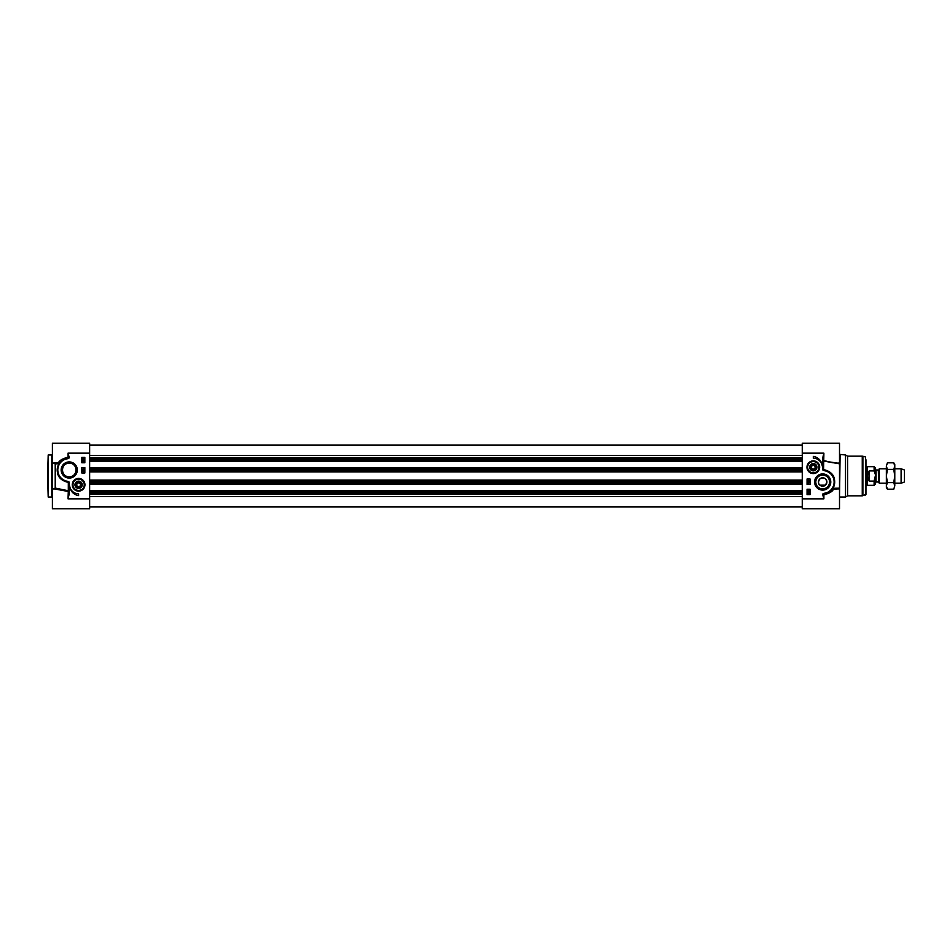 <?xml version="1.0" encoding="UTF-8"?>
<svg xmlns="http://www.w3.org/2000/svg" width="952" height="952" viewBox="0 0 952 952"><rect width="100%" height="100%" fill="white"/><g stroke="black" fill="none" stroke-linecap="round" stroke-linejoin="round"><path stroke-width="1.43" d="M886.371 466.111L887.395 462.815L886.371 466.111L887.395 469.407L886.371 476L886.371 466.111M887.395 489.185L886.371 487.412L886.371 476L887.395 482.593L886.371 485.889L887.395 489.185L893.761 489.185L894.785 485.889L893.761 489.185M893.761 462.815L894.785 464.588L894.785 485.889L893.761 482.593L894.785 476L893.761 469.407L894.785 466.111L893.761 462.815L887.395 462.815M887.395 482.593L893.761 482.593M887.395 469.407L893.761 469.407M802.262 490.542L89.655 490.542M802.262 484.294L89.655 484.294M802.262 467.706L89.655 467.706M802.262 461.458L89.655 461.458M878.291 482.01L876.042 482.01L876.042 469.99L878.291 469.99L878.708 482.248L879.255 468.789L879.255 483.211L886.371 483.211M875.554 476L876.042 482.01M875.554 475.024L875.554 468.134L874.114 466.682L874.114 470.931L875.554 475.024L874.114 481.069L875.554 476.976L875.554 483.866L874.114 485.318L874.114 481.069L869.188 481.069C867.201 477.69 867.201 474.31 869.188 470.931L874.114 470.931M869.188 481.069L869.188 470.931M874.114 466.682L867.153 466.682L867.153 485.318L874.114 485.318M865.951 466.385L866.629 466.385L866.629 485.615L865.951 485.615M894.785 468.789L901.104 468.789L901.104 483.211L894.785 483.211M901.104 468.789L904.4 469.99L904.4 482.01L901.104 483.211M819.922 485.175L825.455 485.175L826.895 482.01C825.931 477.94 823.516 476.976 819.648 479.094C818.089 481.962 818.184 483.985 819.922 485.175M809.997 467.23A3.32 3.32 0 0 1 813.674 463.933A3.32 3.32 0 0 1 816.554 467.944A3.32 3.32 0 0 1 809.997 467.23M812.342 470.074A2.999 2.999 0 0 1 811.33 464.969A2.999 2.999 0 0 1 816.257 466.647A2.999 2.999 0 0 1 812.342 470.074M814.686 468.8L812.639 469.193L811.271 467.634L811.937 465.659L813.984 465.254L815.352 466.825L814.686 468.8M809.676 467.23A3.629 3.629 0 0 0 815.126 470.371A3.629 3.629 0 0 0 815.126 464.076A3.629 3.629 0 0 0 809.676 467.23M819.315 467.23A6.009 6.009 0 0 0 813.317 461.22A6.009 6.009 0 0 0 807.308 467.23A6.009 6.009 0 0 0 813.317 473.239A6.009 6.009 0 0 0 819.315 467.23A6.009 6.009 0 0 0 813.317 461.22A6.009 6.009 0 0 0 807.308 467.23A6.009 6.009 0 0 0 813.317 473.239A6.009 6.009 0 0 0 819.315 467.23M837.748 463.077L839.509 463.077L839.509 443.251L802.262 443.251L802.262 508.749L839.509 508.749L839.509 489.019M808.843 491.541L808.034 491.541L808.843 491.541M809.045 491.541L808.843 492.327L807.677 491.327L809.045 491.541M808.141 492.827L809.164 493.743L808.141 492.827M808.01 492.934L809.033 493.85L808.01 492.934M807.617 492.577L808.581 492.481L809.557 494.1L808.581 494.207L807.617 492.577M809.414 482.676L808.058 483.116L807.605 482.462L809.414 482.676M807.582 481.474L809.438 481.998L807.582 481.474M808.783 480.486L807.962 480.486L808.783 480.486M808.986 480.486L808.783 481.26L807.605 480.26L808.986 480.486M808.593 490.625L807.855 490.268L808.593 489.911L809.331 490.268L808.593 490.625M807.677 490.268L809.509 490.268L807.677 490.268M810.069 489.221L810.069 494.623L807.058 494.623L807.058 489.221L810.069 489.221M807.058 484.413L807.058 478.999L810.069 478.999L810.069 484.413L807.058 484.413M813.317 458.209L813.317 456.413A10.46 10.46 0 0 1 822.254 466.099A9.008 9.008 0 0 0 813.317 458.209M865.951 459.78L865.951 492.22M865.951 476L865.951 494.469L862.262 495.825L862.262 456.175L847.601 456.175L847.601 495.825L845.519 497.027L845.519 454.973L839.509 454.366M815.804 482.01A6.878 6.878 0 0 1 822.683 475.131A6.878 6.878 0 0 1 829.561 482.01A6.878 6.878 0 0 1 822.683 488.888A6.878 6.878 0 0 1 815.804 482.01M814.603 482.01A8.08 8.08 0 0 0 826.729 489.007A8.08 8.08 0 0 0 826.729 475.012A8.08 8.08 0 0 0 814.603 482.01M822.73 494.707L823.885 498.836L822.73 494.707A1.166 1.166 0 0 1 823.766 493.41L826.586 493.374A12.019 12.019 0 0 0 824.896 470.193L823.361 469.824L823.885 453.164L822.683 458.055L823.29 458.055M806.963 467.23A6.355 6.355 0 0 0 816.495 472.727A6.355 6.355 0 0 0 816.495 461.72A6.355 6.355 0 0 0 806.963 467.23M839.509 463.077L839.509 476M837.32 463.088L823.29 461.006L839.509 463.814L839.509 462.981L839.509 488.186L832.952 488.257L833.464 489.149L833.178 488.328C836.725 478.297 833.524 472.037 823.599 469.55L823.885 453.164L802.262 453.164M822.683 458.055L822.683 466.932L823.29 466.932M822.683 466.932L822.921 470.086L823.599 469.55M822.921 470.086L824.789 470.788L824.896 470.193C833.666 473.132 836.344 479.153 832.952 488.257L832.857 488.412M824.789 470.788A11.412 11.412 0 0 1 826.372 492.815L828.276 492.648M802.262 498.836L823.885 498.836L823.885 494.814C829.442 493.35 832.631 491.458 833.464 489.149L837.712 488.923L833.464 489.149M832.072 489.518L830.489 491.137M823.92 460.566L832.56 462.731M837.617 488.923L839.509 488.923M826.895 482.01A4.201 4.201 0 0 1 822.683 486.21A4.201 4.201 0 0 1 818.482 482.01A4.201 4.201 0 0 1 822.683 477.797A4.201 4.201 0 0 1 826.895 482.01M75.648 483.247A3.32 3.32 0 0 1 80.73 482.224A3.32 3.32 0 0 1 80.623 487.4A3.32 3.32 0 0 1 75.648 483.247M75.874 486.032A2.999 2.999 0 0 1 78.873 481.783A2.999 2.999 0 0 1 81.063 486.496A2.999 2.999 0 0 1 75.874 486.032M78.421 486.841L76.719 485.651L76.898 483.58L78.79 482.7L80.492 483.89L80.301 485.972L78.421 486.841M75.375 483.104A3.629 3.629 0 0 0 78.778 488.4A3.629 3.629 0 0 0 81.658 482.807A3.629 3.629 0 0 0 75.375 483.104M83.943 487.519A6.009 6.009 0 0 0 81.36 479.427A6.009 6.009 0 0 0 73.256 482.021A6.009 6.009 0 0 0 75.851 490.113A6.009 6.009 0 0 0 83.943 487.519A6.009 6.009 0 0 0 81.36 479.427A6.009 6.009 0 0 0 73.256 482.021A6.009 6.009 0 0 0 75.851 490.113A6.009 6.009 0 0 0 83.943 487.519M89.655 498.836L89.655 443.251L52.408 443.251L52.408 508.749L89.655 508.749L89.655 498.836L68.032 498.836L69.234 493.945L68.032 498.836L68.318 490.756L68.032 491.446L54.49 488.923M83.074 460.459L83.883 460.459L83.074 460.459M82.86 460.459L83.074 459.673L84.24 460.673L82.86 460.459M83.776 459.173L82.753 458.257L83.776 459.173M83.907 459.066L82.883 458.15L83.907 459.066M84.3 459.423L83.336 459.518L82.36 457.9L83.336 457.793L84.3 459.423M82.503 469.324L83.859 468.884L84.311 469.538L82.503 469.324M84.335 470.526L82.467 470.002L84.335 470.526M83.133 471.514L83.954 471.514L83.133 471.514M82.931 471.514L83.133 470.74L84.3 471.74L82.931 471.514M83.324 461.375L84.062 461.732L83.324 462.089L82.586 461.732L83.324 461.375M84.24 461.732L82.407 461.732L84.24 461.732M81.848 462.779L81.848 457.377L84.847 457.377L84.847 462.779L81.848 462.779M84.847 467.587L84.847 473.001L81.848 473.001L81.848 467.587L84.847 467.587M78.599 493.79L78.599 495.587A10.46 10.46 0 0 1 69.663 485.901A9.008 9.008 0 0 0 78.599 493.79M76.112 469.99A6.878 6.878 0 0 1 69.234 476.869A6.878 6.878 0 0 1 62.356 469.99A6.878 6.878 0 0 1 69.234 463.112A6.878 6.878 0 0 1 76.112 469.99M77.314 469.99A8.08 8.08 0 0 0 65.188 462.993A8.08 8.08 0 0 0 65.188 476.988A8.08 8.08 0 0 0 77.314 469.99M69.187 457.293L68.032 453.164L69.187 457.293A1.166 1.166 0 0 1 68.151 458.59L65.331 458.626A12.019 12.019 0 0 0 67.009 481.807L68.556 482.176L68.627 493.945M84.954 484.77A6.355 6.355 0 0 0 75.422 479.272A6.355 6.355 0 0 0 75.422 490.28A6.355 6.355 0 0 0 84.954 484.77M69.234 463.112C77.969 462.636 78.29 477.035 69.234 476.869C60.178 477.035 60.488 462.636 69.234 463.112M47.6 476L48.195 497.027L48.195 454.973L47.6 476M69.234 493.945L69.234 485.068L68.627 485.068M69.234 485.068L68.996 481.914L68.318 482.45L68.318 490.756L55.216 488.067L53.371 488.947L54.609 488.923L52.408 488.947M68.996 481.914L67.128 481.212L67.009 481.807M67.128 481.212A11.412 11.412 0 0 1 65.545 459.185L63.605 459.376M89.655 453.164L68.032 453.164L68.032 457.186C62.475 458.65 59.286 460.542 58.453 462.85L58.964 463.743L58.453 462.85L53.371 463.053L55.216 463.933L58.738 463.672C55.192 473.703 58.381 479.963 68.318 482.45M64.903 481.2L61.285 479.011M58.596 475.583L57.287 471.276M57.31 468.479L59.072 463.576M59.845 462.482L61.416 460.863L59.845 462.482M58.465 462.85L59.69 462.684M55.216 463.933L55.216 488.067M802.262 496.599L89.655 496.599M802.262 494.314L89.655 494.314M802.262 493.291L89.655 493.291M802.262 492.731L89.655 492.731M802.262 492.136L89.655 492.136M802.262 490.78L89.655 490.78M802.262 484.056L89.655 484.056M802.262 482.7L89.655 482.7M802.262 482.105L89.655 482.105M802.262 481.533L89.655 481.533M802.262 480.153L89.655 480.153M802.262 471.847L89.655 471.847M802.262 470.466L89.655 470.466M802.262 469.895L89.655 469.895M802.262 469.3L89.655 469.3M802.262 467.944L89.655 467.944M802.262 461.22L89.655 461.22M802.262 459.864L89.655 459.864M802.262 459.269L89.655 459.269M802.262 458.709L89.655 458.709M802.262 457.686L89.655 457.686M802.262 455.401L89.655 455.401M807.665 467.23A5.652 5.652 0 0 0 813.317 472.87A5.652 5.652 0 0 0 818.958 467.23A5.652 5.652 0 0 0 813.317 461.577A5.652 5.652 0 0 0 807.665 467.23M826.372 492.815L823.766 493.41M839.509 497.634L840.104 454.973M865.499 495.04L865.499 456.96L862.893 456.258L862.893 495.742M73.578 482.188A5.652 5.652 0 0 0 76.017 489.792A5.652 5.652 0 0 0 83.621 487.353A5.652 5.652 0 0 0 81.194 479.748A5.652 5.652 0 0 0 73.578 482.188M65.545 459.185L68.151 458.59M48.195 454.973L51.801 454.973L51.801 497.027L48.195 497.027M89.655 506.857L802.262 506.857M89.655 445.143L802.262 445.143M878.708 482.248L879.255 483.211M879.255 468.789L886.371 468.789M840.104 497.027L845.519 497.027M847.601 456.175L845.519 454.973M847.601 495.825L862.262 495.825M862.893 456.258L862.262 456.175M63.641 459.352L61.892 459.352M51.801 454.973L52.408 454.366M51.801 497.027L52.408 497.634M54.442 463.077L52.408 463.077M63.617 459.364L68.08 458.031M54.585 488.923L53.467 488.947L54.597 488.911"/></g></svg>
